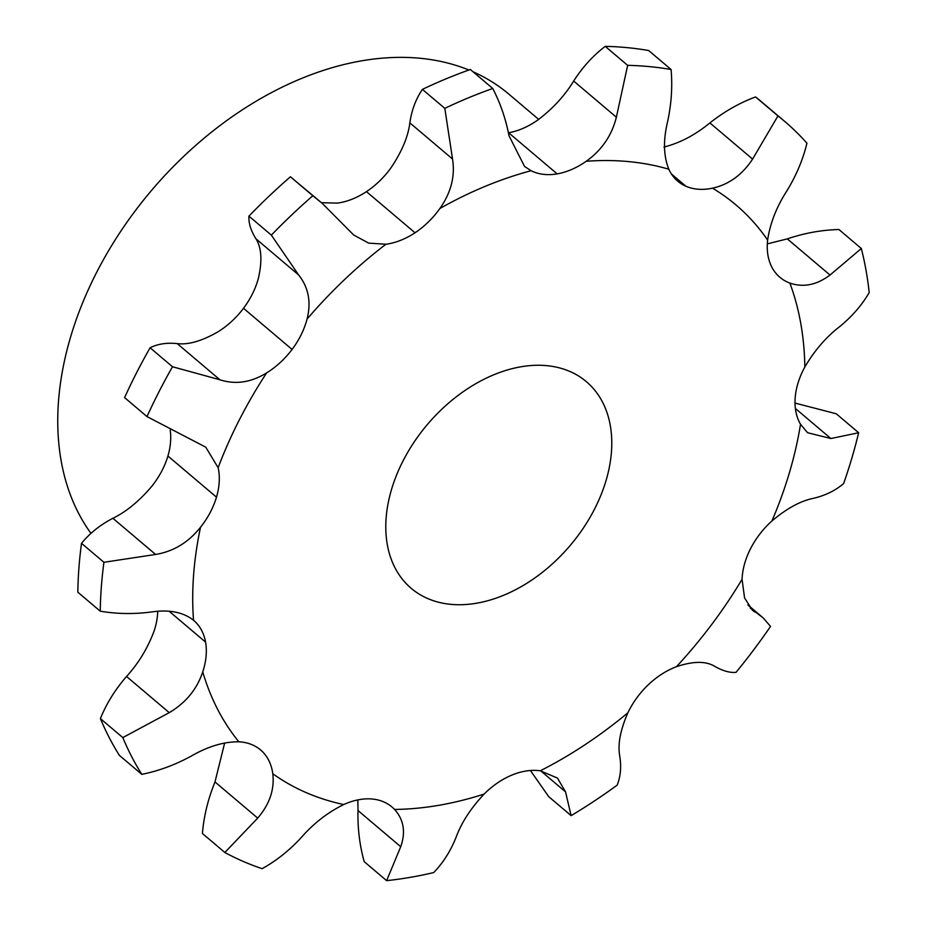 <?xml version="1.0" encoding="UTF-8"?>
<svg xmlns="http://www.w3.org/2000/svg" width="927" height="927" viewBox="0 0 927 927"><rect width="100%" height="100%" fill="white"/><g stroke="black" fill="none" stroke-linecap="round" stroke-linejoin="round"><path stroke-width="1.39" d="M671.449 174.009L685.934 186.269A67.729 46.79 -49.7 0 0 712.515 188.181A366.976 253.546 -49.7 0 1 767.626 240.047A67.729 46.79 -49.7 0 0 771.82 267.092A67.729 46.79 -49.7 0 0 779.908 277.3A67.729 46.79 -49.7 0 0 789.862 283.083A366.976 253.546 -49.7 0 1 804.845 366.988A67.729 46.79 -49.7 0 0 795.169 397.822A67.729 46.79 -49.7 0 0 800.522 424.253A366.976 253.546 -49.7 0 1 771.936 520.962A67.729 46.79 -49.7 0 0 750.627 548.529A67.729 46.79 -49.7 0 0 742.063 579.329A366.976 253.546 -49.7 0 1 676.455 666.687A67.729 46.79 -49.7 0 0 648.379 684.682A67.729 46.79 -49.7 0 0 627.88 712.793C620.337 730.047 617.614 744.439 619.734 755.968C621.484 766.756 620.626 776.478 617.173 785.134A462.214 319.34 -49.7 0 1 571.113 815.633L548.703 796.652L530.418 770.499M685.934 186.269A67.729 46.79 -49.7 0 1 677.776 181.217A67.729 46.79 -49.7 0 1 668.831 169.224C663.57 156.211 663.118 140.51 667.498 122.132C671.391 104.276 672.596 86.732 671.09 69.513A462.214 319.34 -49.7 0 0 627.649 65.342L616.374 117.208C611.762 135.574 601.704 150.255 586.212 161.275A67.729 46.79 -49.7 0 1 557.162 173.882A67.729 46.79 -49.7 0 1 531.09 170.73L524.485 166.373L508.969 135.655C505.818 119.062 500.418 103.337 492.77 88.494A462.214 319.34 -49.7 0 0 444.809 108.355L452.538 159.027C455.261 176.2 451.032 192.689 439.873 208.517A67.729 46.79 -49.7 0 1 415.029 232.77A67.729 46.79 -49.7 0 1 385.933 244.241L368.668 243.117L353.674 234.995L322.202 203.326L312.839 195.759A462.214 319.34 -49.7 0 0 271.356 235.122L298.621 274.948C308.552 287.405 311.356 302.132 307.046 319.108A67.729 46.79 -49.7 0 1 292.086 349.444A67.729 46.79 -49.7 0 1 266.64 372.897C250.985 382.527 235.412 384.809 219.908 379.769L172.503 366.756L150.093 347.764C157.775 343.917 166.814 342.526 177.208 343.604C188.378 344.983 201.993 341.032 218.077 331.762A67.729 46.79 -49.7 0 0 243.511 308.297L292.086 349.444M172.503 366.756A462.214 319.34 -49.7 0 0 159.12 391.518A462.214 319.34 -49.7 0 0 146.999 416.594L205.748 447.162L218.135 467.695A67.729 46.79 -49.7 0 1 216.489 497.162A67.729 46.79 -49.7 0 1 200.533 527.243C188.366 542.492 173.384 551.553 155.597 554.45L103.928 562.295L81.506 543.315C89.849 533.152 100.313 524.798 112.897 518.286C126.35 511.727 139.374 500.997 151.958 486.107A67.729 46.79 -49.7 0 0 167.914 456.026L216.489 497.162M103.928 562.295A462.214 319.34 -49.7 0 0 100.243 611.194C116.953 613.998 133.951 614.265 151.263 611.994C169.027 609.363 183.117 612.121 193.523 620.244A67.729 46.79 -49.7 0 1 193.627 620.337A67.729 46.79 -49.7 0 1 205.574 642.098A67.729 46.79 -49.7 0 1 202.746 671.901C196.906 689.317 185.724 702.898 169.235 712.643L122.816 737.591L100.394 718.61C106.466 703.605 115.18 689.561 126.535 676.478C138.702 663.072 147.914 647.834 154.183 630.766A67.729 46.79 -49.7 0 0 157.729 611.299M122.816 737.591A462.214 319.34 -49.7 0 0 141.796 774.346C158.795 770.94 175.388 764.787 191.576 755.899C208.169 746.351 223.928 741.658 238.853 741.809A67.729 46.79 -49.7 0 1 260.614 749.955A67.729 46.79 -49.7 0 1 261.82 751.032A67.729 46.79 -49.7 0 1 272.793 773.744C274.647 789.387 269.618 804.173 257.706 818.112L224.844 852.481L202.422 833.5C203.824 816.247 208.019 799.062 214.994 781.948L224.658 742.967M224.844 852.481A462.214 319.34 -49.7 0 0 262.132 868.68C276.536 860.696 289.688 850.198 301.588 837.174C313.708 823.315 327.752 812.434 343.72 804.543A67.729 46.79 -49.7 0 1 372.364 799.028A67.729 46.79 -49.7 0 1 392.04 807.023A67.729 46.79 -49.7 0 1 394.601 809.433C403.79 819.758 405.841 832.179 400.731 846.71L386.629 880.65L364.207 861.658C359.63 845.262 357.567 828.217 358.019 810.546L357.845 799.908M386.629 880.65A462.214 319.34 -49.7 0 0 433.697 872.574C443.21 862.689 450.684 850.905 456.107 837.197C461.484 822.62 470.812 808.251 484.126 794.068A67.729 46.79 -49.7 0 1 511.866 775.088A67.729 46.79 -49.7 0 1 540.279 770.801L557.475 778.077L565.54 791.867L571.113 815.633M438.772 602.283A135.446 93.581 -49.7 0 1 411.252 588.355A135.446 93.581 -49.7 0 1 427.382 424.508A135.446 93.581 -49.7 0 1 586.327 381.634A135.446 93.581 -49.7 0 1 583.477 527.88A135.446 93.581 -49.7 0 1 438.772 602.283M676.455 666.687C692.933 661.148 705.574 660.963 714.393 666.142C722.539 670.87 729.758 672.932 736.038 672.342A462.214 319.34 -49.7 0 0 770.534 626.409L763.153 617.869L750.221 608.054M271.356 235.122L248.934 216.13C248.517 223.071 250.846 230.626 255.922 238.784C261.518 247.579 262.376 260.638 258.471 277.973A67.729 46.79 -49.7 0 1 243.511 308.297M444.809 108.355L422.399 89.374C415.852 99.027 411.658 110.186 409.838 122.862C408.228 136.362 402.051 151.205 391.298 167.381A67.729 46.79 -49.7 0 1 366.455 191.634A67.729 46.79 -49.7 0 1 337.37 203.106L321.46 202.7M627.649 65.342L605.227 46.35C593.037 55.655 582.515 67.219 573.674 81.043C564.728 95.736 552.712 108.772 537.637 120.139A67.729 46.79 -49.7 0 1 508.599 132.746A67.729 46.79 -49.7 0 1 508.425 132.781M170.22 430.128A67.729 46.79 -49.7 0 1 167.914 456.026M712.515 188.181C728.842 184.554 742.203 174.855 752.597 159.085L777.962 115.921L755.54 96.929C739.503 102.909 724.288 111.564 709.897 122.92C695.169 135.018 679.85 143.059 663.941 147.045M767.626 240.047C770.105 223.384 776.467 207.092 786.699 191.171C796.212 175.678 802.956 159.676 806.942 143.187A462.214 319.34 -49.7 0 0 784.439 121.194A462.214 319.34 -49.7 0 0 777.962 115.921M789.862 283.083C803.327 287.706 816.71 285.029 830.013 275.041L861.334 248.517L838.912 229.525C821.693 229.954 804.485 233.071 787.313 238.876L767.324 243.871M804.845 366.988C814.543 350.522 826.027 337.173 839.283 326.941C851.681 316.907 861.658 305.47 869.202 292.619A462.214 319.34 -49.7 0 0 861.334 248.517M800.522 424.253L807.568 432.724L830.87 438.529L858.645 432.747A462.214 319.34 -49.7 0 1 843.616 483.593C835.239 490.696 825.088 495.621 813.188 498.367C800.441 500.974 786.687 508.506 771.936 520.962M742.063 579.329L744.578 597.961L752.492 610.302L754.984 612.098M248.934 216.13A462.214 319.34 -49.7 0 1 290.418 176.779L322.202 203.326M146.999 416.594L124.589 397.602A462.214 319.34 -49.7 0 1 136.698 372.527A462.214 319.34 -49.7 0 1 150.093 347.764M422.399 89.374A462.214 319.34 -49.7 0 1 470.348 69.502L492.77 88.494M100.243 611.194L77.833 592.202A462.214 319.34 -49.7 0 1 81.506 543.315M605.227 46.35A462.214 319.34 -49.7 0 1 648.668 50.533L671.09 69.513M141.796 774.346L119.374 755.366A462.214 319.34 -49.7 0 1 100.394 718.61M755.54 96.929A462.214 319.34 -49.7 0 1 762.029 102.213L784.439 121.194M858.645 432.747L836.235 413.755L795.018 403.083M90.985 533.396A304.763 210.556 -49.7 0 1 146.072 196.999A304.763 210.556 -49.7 0 1 468.888 70.023M473.06 71.796A304.763 210.556 -49.7 0 1 508.946 94.206L538.668 119.398M312.839 195.759L290.418 176.779M307.046 319.108A366.976 253.546 -49.7 0 1 385.933 244.241M218.135 467.695A366.976 253.546 -49.7 0 1 239.49 419.572A366.976 253.546 -49.7 0 1 266.64 372.897M193.523 620.244A366.976 253.546 -49.7 0 1 200.533 527.243M238.853 741.809A366.976 253.546 -49.7 0 1 202.746 671.901M343.72 804.543A366.976 253.546 -49.7 0 1 272.793 773.744M484.126 794.068A366.976 253.546 -49.7 0 1 394.601 809.433M627.88 712.793A366.976 253.546 -49.7 0 1 540.279 770.801M586.212 161.275A366.976 253.546 -49.7 0 1 668.831 169.224M439.873 208.517A366.976 253.546 -49.7 0 1 531.09 170.73M298.621 274.948L255.922 238.784M366.455 191.634L415.029 232.77M219.908 379.769L177.208 343.604M452.538 159.027L409.838 122.862M508.599 132.746L557.162 173.882M616.374 117.208L573.674 81.043M155.597 554.45L112.897 518.286M169.212 611.299L205.574 642.098M752.597 159.085L709.897 122.92M169.235 712.643L126.535 676.478M259.34 748.935L261.82 751.032M830.013 275.041L787.313 238.876M257.706 818.112L214.994 781.948M830.87 438.529L795.389 408.483M400.731 846.71L358.019 810.546M565.54 791.867L540.765 770.87M747.892 604.937L763.153 617.869"/></g></svg>
